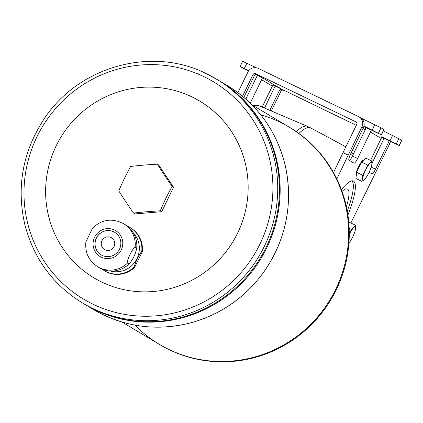 <?xml version="1.0" encoding="UTF-8"?>
<svg xmlns="http://www.w3.org/2000/svg" width="423" height="423" viewBox="0 0 423 423"><rect width="100%" height="100%" fill="white"/><g stroke="black" fill="none" stroke-linecap="round" stroke-linejoin="round"><path stroke-width="0.63" d="M136.692 248.227A25.11 24.539 -59.1 0 0 125.018 224.565L123.474 223.645A25.11 24.539 -59.1 0 1 135.149 247.307L136.692 248.227C135.482 254.271 132.938 259.505 129.057 263.947L127.519 263.027C126.133 261.462 133.234 246.852 135.149 247.307M352.126 180.811A49.042 10.364 -64.3 0 1 352.676 181.964L352.919 182.72A48.455 10.242 -64.3 0 1 347.283 211.003M351.672 180.87A48.455 10.242 -64.3 0 1 352.919 182.72M349.456 160.491L349.689 160.296A5.885 1.243 115.7 0 0 352.459 156.018L365.313 129.554A1.962 1.919 120.9 0 0 364.441 126.958L364.732 127.133M342.048 191.381A39.233 8.291 -64.3 0 1 347.426 189.039A39.233 8.291 -64.3 0 1 347.569 189.113A39.233 8.291 -64.3 0 1 346.421 206.678M237.879 92.658L247.857 72.106A7.847 7.667 120.9 0 1 258.194 68.373L358.434 116.542A7.847 7.667 120.9 0 1 359.032 116.864L360.459 117.716A7.847 7.667 120.9 0 1 363.352 127.778L350.498 154.242A5.885 1.243 115.7 0 0 349.001 160.174L354.003 163.167A5.885 1.243 115.7 0 0 354.025 163.178A5.885 1.243 115.7 0 0 357.647 158.514L352.459 156.018M273.549 85.086L275.436 85.732M273.956 85.012L279.904 88.037L275.331 85.943M248.56 70.921L247.117 70.128L248.661 70.789M255.688 74.411L257.57 75.061M363.928 126.16L369.908 129.047M256.089 74.337L262.043 77.361L257.47 75.273M381.795 136.835L387.769 139.717M387.669 139.928L381.736 137.068M369.802 129.258L363.87 126.392M390.477 141.435A7.847 7.667 -59.1 0 1 389.789 143.571L350.863 223.016M248.444 71.09L240.079 66.585L242.649 61.293L256.306 67.754M240.079 66.585L248.761 70.657M256.428 74.342L258.125 75.157L257.057 74.517A1.962 1.919 -59.1 0 0 254.472 75.453L243.822 97.385M274.289 85.018L263.127 78.149L255.497 74.48M363.965 126.022L381.414 134.895L363.828 126.54M360.983 118.059L381.017 127.815L383.984 129.602L381.414 134.895M356.309 125.308L273.364 85.155M381.826 136.692L399.28 145.57L381.694 137.216M383.354 130.903L401.85 140.272L399.28 145.57M363.817 126.588L364.489 126.858M370.559 160.396L381.213 138.448L370.495 132.045L357.647 158.514M370.495 132.045A7.847 7.667 -59.1 0 0 371.156 130.062M245.811 99.104L256.433 77.229A7.847 7.667 -59.1 0 1 257.581 75.484M250.22 103.191L261.615 79.72L272.333 86.128L262.17 107.061M264.201 78.789A1.962 1.919 -59.1 0 0 261.615 79.72M369.157 172.219L371.865 173.837A5.885 1.243 115.7 0 0 371.886 173.848A5.885 1.243 115.7 0 0 375.508 169.184L388.362 142.72A7.847 7.667 120.9 0 0 389.017 140.737M381.678 137.258L382.302 137.634A1.962 1.919 120.9 0 1 383.175 140.23L371.933 163.384M382.355 137.533L382.593 137.808M381.213 138.448A7.847 7.667 -59.1 0 0 381.932 133.827M274.918 85.192A1.962 1.919 -59.1 0 0 272.333 86.128M275.447 86.155A7.847 7.667 120.9 0 0 274.294 87.905L264.507 108.055M269.805 110.318L279.481 90.395L280.909 91.252L271.333 110.969M282.067 89.459A1.962 1.919 -59.1 0 0 279.481 90.395M333.509 172.547L343.027 152.661L348.214 155.151L336.83 178.929M347.944 215A49.042 10.364 115.7 0 0 353.406 181.028A49.042 10.364 115.7 0 0 341.435 189.705M257.057 74.517L255.624 73.665A1.962 1.919 -59.1 0 0 253.039 74.596L254.472 75.453M255.624 73.665L355.865 121.835A1.962 1.919 120.9 0 1 356.737 124.431L343.027 152.661M356.092 175.344A8.534 1.803 -64.3 0 1 358.381 167.106A8.534 1.803 -64.3 0 1 363.383 160.174M359.032 116.864A7.847 7.667 120.9 0 1 361.919 126.921L348.214 155.151M242.506 96.291L253.039 74.596M283.495 90.316A1.962 1.919 -59.1 0 0 280.909 91.252M382.9 138.088L381.615 137.47M365.282 129.618L362.987 128.518M361.554 162.146L367.592 165.044L370.083 163.204L371.854 161.02L365.816 158.117L361.554 162.146L356.61 172.33L355.923 178.49L361.961 181.393L362.659 178.485L362.643 175.233L356.61 172.33M371.854 161.02L371.865 164.272L371.283 166.879A9.808 2.073 -64.3 0 1 369.052 172.447A9.808 2.073 -64.3 0 1 366.26 177.327A9.808 2.073 -64.3 0 1 364.446 179.553L361.961 181.393M366.26 177.327L364.446 179.553A9.808 2.073 -64.3 0 1 362.659 178.485A9.808 2.073 -64.3 0 1 365.477 170.31L362.643 175.233M367.592 165.044L365.477 170.31A9.808 2.073 -64.3 0 1 370.083 163.204A9.808 2.073 -64.3 0 1 371.865 164.272A9.808 2.073 -64.3 0 1 371.283 166.879M349.202 228.288L351.36 229.324L353.845 227.484L355.621 225.3L349.583 222.398L348.875 223.069M355.621 225.3L355.632 228.552L355.05 231.164A9.808 2.073 -64.3 0 1 352.819 236.727A9.808 2.073 -64.3 0 1 350.027 241.607A9.808 2.073 -64.3 0 1 348.959 243.029L349.689 242.099M351.36 229.324L349.245 234.591M349.308 234.464A9.808 2.073 -64.3 0 1 353.845 227.484A9.808 2.073 -64.3 0 1 355.632 228.552A9.808 2.073 -64.3 0 1 355.05 231.164M127.519 263.027A25.11 24.539 -59.1 0 1 99.627 267.785A25.11 24.539 -59.1 0 1 97.708 266.754C88.825 260.885 84.88 252.616 85.88 241.94L92.632 227.949C101.969 219.336 112.248 217.903 123.474 223.645M101.874 269.028L104.878 271.032A25.11 24.539 -59.1 0 0 134.678 267.304L134.123 266.971C135.815 261.292 138.358 256.052 141.758 251.251A25.11 24.539 -59.1 0 0 130.083 227.59L130.638 227.923A25.11 24.539 -59.1 0 1 142.313 251.585L141.758 251.251M134.678 267.304L142.313 251.585M101.335 257.195A15.106 14.763 -59.1 0 0 122.755 242.353A15.106 14.763 -59.1 0 0 99.706 231.275A15.106 14.763 -59.1 0 0 101.335 257.195M102.192 255.429A13.145 12.843 -59.1 0 0 119.244 249.692A13.145 12.843 -59.1 0 0 114.675 232.322A13.145 12.843 -59.1 0 0 96.904 237.017A13.145 12.843 -59.1 0 0 101.192 254.889A13.145 12.843 -59.1 0 0 102.192 255.429M114.707 232.343A13.145 12.843 -59.1 0 0 96.978 237.06A13.145 12.843 -59.1 0 0 101.224 254.91M105.004 249.824A6.868 6.71 -59.1 0 0 113.914 246.826A6.868 6.71 -59.1 0 0 111.524 237.758A6.868 6.71 -59.1 0 0 102.244 240.211A6.868 6.71 -59.1 0 0 105.004 249.824M111.524 237.758A6.868 6.71 -59.1 0 0 102.244 240.211A6.868 6.71 -59.1 0 0 104.481 249.544M133.583 213.081A53.938 4.822 -124.7 0 1 118.784 190.895A53.938 11.4 -64.3 0 1 130.654 166.445A53.938 6.578 -3.6 0 1 157.33 164.187A53.938 4.822 55.3 0 0 172.129 186.379A53.938 11.4 115.7 0 0 160.259 210.823A53.938 6.578 176.4 0 0 133.583 213.081L135.016 213.938L161.692 211.68L173.562 187.23L158.757 165.039L157.33 164.187M83.405 303.524A130.458 127.487 -59.1 0 0 84.262 304.042L84.97 304.465A130.458 127.487 -59.1 0 0 94.916 309.81A130.458 127.487 -59.1 0 0 264.185 252.848A130.458 127.487 -59.1 0 0 218.802 80.486L227.199 85.504A130.458 127.487 120.9 0 1 272.576 257.866A130.458 127.487 120.9 0 1 103.312 314.828A130.458 127.487 120.9 0 1 93.367 309.483C124.272 327.291 157.171 331.627 192.063 322.495C222.947 313.517 247.598 295.64 266.014 268.864C286.931 236.515 293.266 201.729 285.012 164.51C276.24 130.242 256.967 103.905 227.199 85.504M93.367 309.483L84.97 304.465A130.458 127.487 -59.1 0 0 94.911 309.81A130.458 127.487 -59.1 0 0 264.179 252.848A130.458 127.487 -59.1 0 0 218.802 80.486L218.094 80.063A130.458 127.487 -59.1 0 0 217.232 79.556M94.202 309.387A130.458 127.487 -59.1 0 0 263.471 252.425A130.458 127.487 -59.1 0 0 218.094 80.063A130.458 127.487 -59.1 0 1 263.466 252.42A130.458 127.487 -59.1 0 1 94.202 309.382A130.458 127.487 -59.1 0 1 84.256 304.037A130.458 127.487 -59.1 0 0 94.202 309.387M101.906 282.12A102.995 100.648 -59.1 0 0 247.952 180.933A102.995 100.648 -59.1 0 0 90.797 105.412A102.995 100.648 -59.1 0 0 101.906 282.12M134.963 325.128A126.535 123.653 -59.1 0 0 159.339 344.327A126.535 123.653 -59.1 0 0 168.978 349.514A126.535 123.653 -59.1 0 0 333.16 294.265A126.535 123.653 -59.1 0 0 289.142 127.09A126.535 123.653 -59.1 0 0 260.684 114.723M122.036 322.04L159.334 344.327A126.535 123.653 -59.1 0 0 168.978 349.509A126.535 123.653 -59.1 0 0 333.155 294.26A126.535 123.653 -59.1 0 0 289.142 127.085L289.766 127.46A126.535 123.653 120.9 0 1 333.779 294.635A126.535 123.653 120.9 0 1 169.602 349.884A126.535 123.653 120.9 0 1 159.957 344.697C181.113 357.16 204.039 362.834 228.732 361.707C268.732 358.746 300.917 340.954 325.282 308.341C345.052 279.788 352.576 248.46 347.843 214.361C341.276 176.523 321.914 147.558 289.766 127.46M160.259 210.823L161.692 211.68M172.129 186.379L173.562 187.23M97.713 266.754L99.257 267.674A25.11 24.539 -59.1 0 0 101.171 268.705A25.11 24.539 -59.1 0 0 129.057 263.947M345.866 146.818L310.731 127.963A78.398 16.566 115.7 0 0 298.876 133.478M350.133 155.024A76.024 16.063 -64.3 0 1 353.924 152.999M253.054 105.523L258.553 105.517A76.024 16.063 115.7 0 0 253.943 106.051M296.274 131.638A78.398 16.566 -64.3 0 1 307.436 126.377L258.553 105.517M244.298 68.515L246.873 63.223M381.308 134.815L383.878 129.523M378.448 133.108L381.017 127.815M372.192 129.972L374.762 124.679M399.169 145.491L401.739 140.193M396.314 143.783L398.884 138.485M390.054 140.648L392.623 135.355M371.209 167.117L375.508 169.184M355.865 121.835L356.155 122.009M389.789 143.571L388.362 142.72M363.352 127.778L361.919 126.921M356.235 175.704A8.73 1.845 -64.3 0 1 358.524 167.159A8.73 1.845 -64.3 0 1 363.759 160.063M206.435 73.692A130.458 127.487 120.9 0 1 216.375 79.038A130.458 127.487 120.9 0 1 261.752 251.394A130.458 127.487 120.9 0 1 92.484 308.356A130.458 127.487 120.9 0 1 82.543 303.016C52.896 284.695 33.65 258.495 24.793 224.423C16.434 187.4 22.556 152.719 43.162 120.386C77.002 66.897 151.101 45.647 206.413 73.681L218.088 80.063M93.166 304.274A126.588 123.706 -59.1 0 0 259.971 244.018A126.588 123.706 -59.1 0 0 203.733 76.574A126.588 123.706 -59.1 0 0 36.933 136.83A126.588 123.706 -59.1 0 0 93.166 304.274M110.424 271.053A23.149 22.62 -59.1 0 0 136 260.378A23.149 22.62 -59.1 0 0 133.282 232.798M104.322 270.704A25.11 24.539 -59.1 0 0 106.236 271.73A25.11 24.539 -59.1 0 0 134.123 266.971M354.638 151.529L352.401 150.329M310.731 127.963L307.436 126.377M356.399 175.841L355.97 174.186C355.521 172.563 360.782 161.544 362.421 160.788L363.96 160.106M350.027 241.607L349.689 242.104M82.543 303.016L84.256 304.037M159.339 344.327L159.957 344.697M251.838 104.798L289.142 127.085M127.45 226.231L130.083 227.59"/></g></svg>
